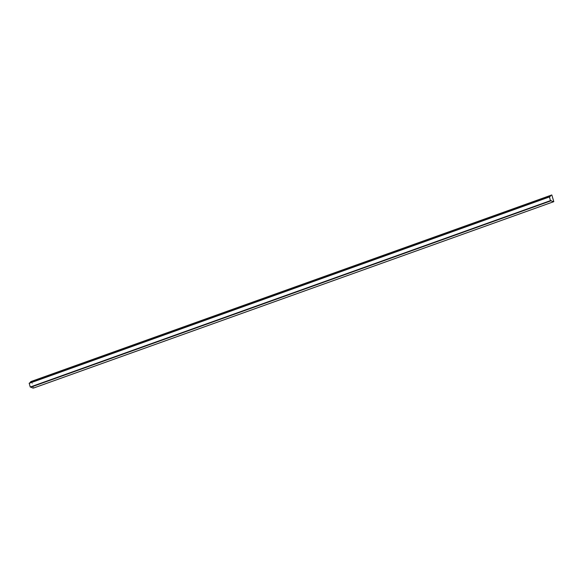 <?xml version="1.0" encoding="UTF-8"?>
<svg xmlns="http://www.w3.org/2000/svg" width="583" height="583" viewBox="0 0 583 583"><rect width="100%" height="100%" fill="white"/><g stroke="black" fill="none" stroke-linecap="round" stroke-linejoin="round"><path stroke-width="0.44" stroke-dasharray="2.92 2.19" d="M31.351 381.413A6.369 3.578 -109.7 0 1 31.599 381.34L33.603 388.03M29.194 383.169L29.864 383.024A6.369 3.578 -109.7 0 1 29.908 382.914M33.632 387.863L553.85 201.485M29.82 383.067L550.039 196.69M29.864 383.024L549.893 196.711M31.599 381.34L551.817 194.962M31.744 381.486L551.963 195.101M29.828 383.06L550.046 196.682"/><path stroke-width="0.87" d="M33.595 388.038L553.814 201.66L33.588 388.038A6.369 3.578 -109.7 0 1 31.067 387.083L30.236 387.017L29.186 383.169L550.082 196.639A6.369 3.578 -109.7 0 1 551.569 195.035A6.369 3.578 -109.7 0 1 551.817 194.962L553.806 201.66A6.369 3.578 -109.7 0 1 551.285 200.698L550.454 200.639L549.405 196.792L29.186 383.169M29.908 382.914A6.369 3.578 -109.7 0 1 31.351 381.413L551.569 195.035M31.067 387.083L551.285 200.698M31.001 387.054L551.219 200.676M30.382 387.163L550.6 200.785M30.236 387.017L550.454 200.639M29.15 383.344L549.368 196.967"/></g></svg>
